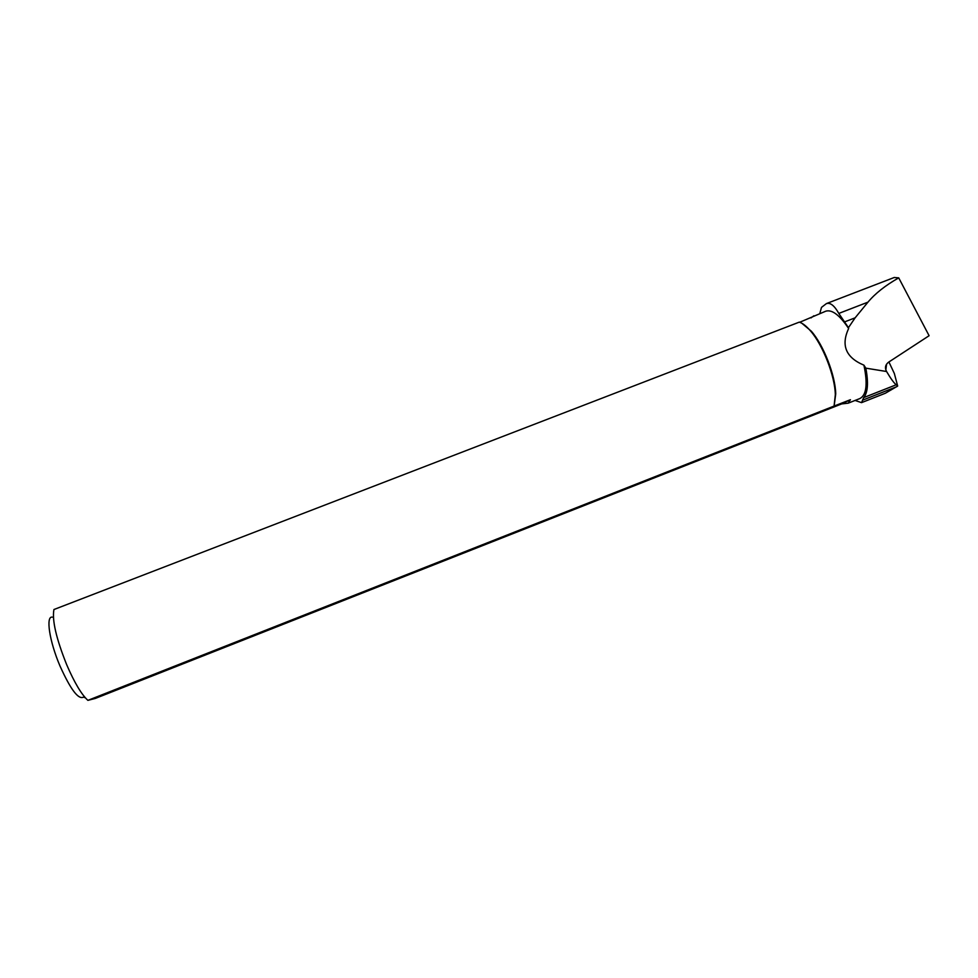 <?xml version="1.0" encoding="UTF-8"?>
<svg xmlns="http://www.w3.org/2000/svg" width="978" height="978" viewBox="0 0 978 978"><rect width="100%" height="100%" fill="white"/><g stroke="black" fill="none" stroke-linecap="round" stroke-linejoin="round"><path stroke-width="1.47" d="M819.833 313.486L821.483 307.398L826.434 303.583C830.322 302.373 834.442 305.649 838.794 313.425L848.439 327.679L855.127 317.826L867.963 302.153C875.151 293.522 885.408 285.417 898.721 277.862L894.222 277.495M898.721 277.862L929.1 335.711L888.574 362.19C885.811 364.354 884.907 366.909 885.848 369.867L886.569 371.506C890.958 378.951 894.198 383.364 896.288 384.745L897.67 386.053L894.332 373.462L888.916 361.97M855.078 400.442L861.52 402.643L863.672 397.618C867.865 392.557 868.574 382.74 865.823 368.156L863.916 365.161C845.884 357.593 840.787 345.381 848.635 328.522C839.723 315.173 832.131 309.39 825.835 311.163L799.674 322.275M848.635 328.522L848.439 327.679M865.823 368.156L886.569 371.506M848.281 403.132L859.882 398.547C866.496 395.088 867.841 383.963 863.916 365.161M834.075 406.066L850.42 399.709L848.158 403.18L841.691 403.914L95.367 698.414L87.898 700.358L834.075 406.066L835.334 394.745C834.992 376.017 822.889 344.977 810.432 330.821C806.349 326.077 802.62 323.18 799.258 322.141L53.937 609.526C51.944 620.04 56.186 638.414 66.651 664.637C74.401 682.595 81.48 694.502 87.898 700.358M85.343 697.827L83.509 697.082C78.448 699.906 70.624 689.576 60.037 666.091C49.328 641.128 45.563 615.59 52.372 617.155M811.019 317.899L813.892 315.772M801.874 323.278L811.324 331.212C823.549 345.087 835.383 375.479 835.725 393.853L834.161 405.821M850.42 399.709L841.691 403.914M861.52 402.655L885.383 393.229L897.67 386.053M885.848 369.867L886.557 364.219M855.127 317.826L844.381 321.982M867.963 302.153L838.794 313.425M896.288 384.745L863.672 397.618M896.814 386.652L862.779 400.1M811.324 331.212L810.432 330.821M835.725 393.853L835.334 394.745M894.295 277.471L826.434 303.583"/></g></svg>
